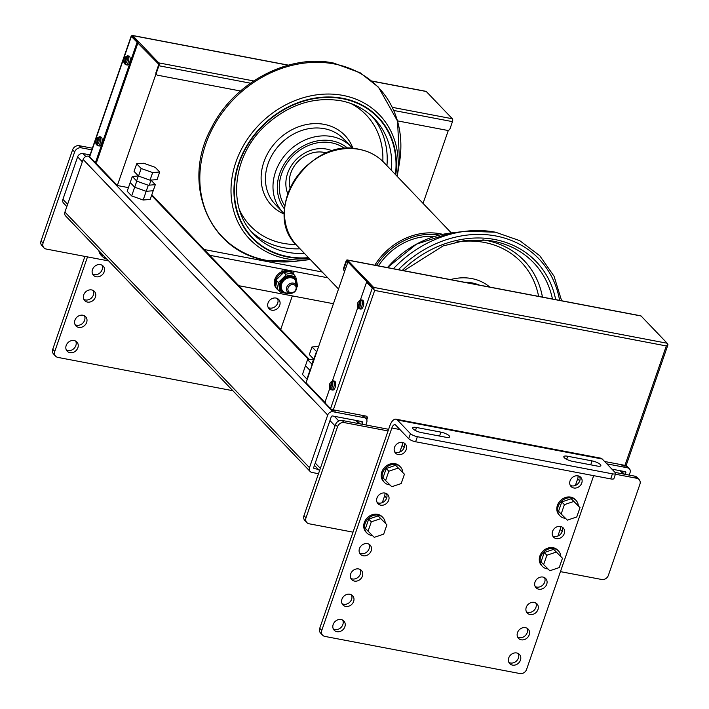 <?xml version="1.0" encoding="UTF-8"?>
<svg xmlns="http://www.w3.org/2000/svg" width="709" height="709" viewBox="0 0 709 709"><rect width="100%" height="100%" fill="white"/><g stroke="black" fill="none" stroke-linecap="round" stroke-linejoin="round"><path stroke-width="1.06" d="M159.693 172.012L152.665 172.588L141.162 168.485L136.695 163.814L143.723 163.238L155.227 167.342L159.693 172.012L157.07 179.607L150.033 180.175L152.665 172.588M136.695 163.814L134.063 171.401L138.53 176.08L141.162 168.485M138.53 176.08L150.033 180.175M316.79 351.779L311.969 346.976L318.642 346.435M311.969 346.976L309.337 354.571L313.812 359.241L316.436 351.655M615.421 474.215L636.779 478.283A5.566 4.724 -43.7 0 1 639.057 479.488A5.566 4.724 -43.7 0 1 639.908 484.274L608.366 575.362A5.566 4.724 -43.7 0 1 601.737 579.492L560.447 571.631M639.057 479.488L637.019 477.361A5.566 4.724 136.3 0 0 634.741 476.147L615.049 472.398M353.02 532.149L309.133 523.791A5.566 4.724 -43.7 0 1 306.855 522.577A5.566 4.724 -43.7 0 1 306.004 517.8L337.546 426.712A5.566 4.724 -43.7 0 1 344.175 422.582L388.071 430.939M402.437 442.425A6.682 5.672 -43.7 0 1 402.127 445.358L404.165 447.485A6.682 5.672 136.3 0 0 403.997 442.974A6.682 5.672 136.3 0 1 404.165 447.485A6.682 5.672 136.3 0 1 394.674 451.899M578.003 475.845A6.682 5.672 -43.7 0 1 577.693 478.779L579.732 480.906A6.682 5.672 136.3 0 0 579.563 476.395A6.682 5.672 136.3 0 1 579.732 480.906A6.682 5.672 136.3 0 1 570.24 485.319M560.482 526.45A6.682 5.672 -43.7 0 1 560.172 529.384L562.21 531.511A6.682 5.672 136.3 0 0 562.042 527A6.682 5.672 136.3 0 1 562.21 531.511A6.682 5.672 136.3 0 1 552.719 535.924M384.916 493.03A6.682 5.672 -43.7 0 1 384.606 495.963L386.644 498.09A6.682 5.672 136.3 0 0 386.476 493.579A6.682 5.672 136.3 0 1 386.644 498.09A6.682 5.672 136.3 0 1 377.153 502.504M388.629 429.299L342.137 420.455A5.566 4.724 136.3 0 0 335.508 424.585L303.966 515.673A5.566 4.724 136.3 0 0 304.817 520.45L306.855 522.577M384.606 495.963L382.293 502.646M560.172 529.384L557.859 536.066M577.693 478.779L575.38 485.461M402.127 445.358L399.814 452.041M92.383 148.199L79.231 145.7A5.566 4.724 136.3 0 0 72.602 149.829L41.051 240.918A5.566 4.724 136.3 0 0 41.911 245.704L43.949 247.831A5.566 4.724 -43.7 0 1 43.089 243.054L74.64 151.965A5.566 4.724 -43.7 0 1 81.269 147.827L91.816 149.838M291.629 270.882L291.239 272.026M108.663 260.93L46.218 249.045A5.566 4.724 -43.7 0 1 43.949 247.831M333.434 303.718L238.818 285.7M66.832 206.567L63.588 203.173A4.458 3.775 -43.7 0 1 62.906 199.353L77.627 156.849A4.458 3.775 -43.7 0 1 82.926 153.543L90.061 154.899M282.528 269.154L281.633 271.742M293.358 273.904L294.235 271.379M307.582 359.631L302.468 374.405L306.935 379.085L309.957 370.373L305.482 365.702L310.303 370.506L312.057 364.302L307.582 359.631L313.608 359.144M132.308 176.461L130.208 182.541L134.675 187.211L130.208 182.541L127.195 191.244L131.661 195.914L143.165 200.018L146.178 191.306L134.675 187.211L146.178 191.306L153.215 190.739L146.178 191.306L148.287 185.235L136.784 181.141L132.308 176.461L138.326 175.974M131.661 195.914L136.784 181.141M151.017 180.175L155.315 184.668L148.287 185.235M143.165 200.018L150.193 199.442L155.315 184.668M331.972 381.779A3.456 1.56 100.8 0 0 329.889 383.791A3.456 1.56 100.8 0 0 329.845 387.938L330.465 389.144L329.845 387.938L331.972 381.779L333.301 380.937A4.564 2.065 -79.2 0 0 332.982 380.813L334.4 381.079A4.564 2.065 100.8 0 1 335.215 387.309A4.564 2.065 100.8 0 1 332.689 390.056L331.271 389.782A4.564 2.065 -79.2 0 0 333.797 387.043A4.564 2.065 -79.2 0 0 333.797 381.451L332.459 382.293L330.332 388.443L330.952 389.658A4.564 2.065 -79.2 0 0 331.271 389.782L330.952 389.658M333.265 381.486L333.452 380.963A4.564 2.065 100.8 0 1 333.939 381.477L333.797 381.451M360.012 300.811A3.456 1.56 100.8 0 0 357.93 302.823A3.456 1.56 100.8 0 0 357.877 306.962L358.497 308.176L357.877 306.962L360.012 300.811L361.342 299.969A4.564 2.065 -79.2 0 0 361.023 299.845L362.432 300.111A4.564 2.065 100.8 0 1 363.247 306.341A4.564 2.065 100.8 0 1 360.73 309.08L359.312 308.814A4.564 2.065 -79.2 0 0 361.838 306.075A4.564 2.065 -79.2 0 0 361.829 300.483L360.5 301.316L358.373 307.476L358.993 308.69A4.564 2.065 -79.2 0 0 359.312 308.814L358.993 308.69M361.306 300.519L361.493 299.996A4.564 2.065 100.8 0 1 361.98 300.51L361.829 300.483M126.45 56.729A3.456 1.56 100.8 0 0 124.367 58.741A3.456 1.56 100.8 0 0 124.314 62.888L124.935 64.094L124.314 62.888L126.45 56.729L127.78 55.887A4.564 2.065 -79.2 0 0 127.46 55.763L128.87 56.029A4.564 2.065 100.8 0 1 129.685 62.259A4.564 2.065 100.8 0 1 127.159 64.998L125.75 64.732A4.564 2.065 -79.2 0 0 128.276 61.993A4.564 2.065 -79.2 0 0 128.267 56.401L126.938 57.243L124.802 63.393L125.422 64.608A4.564 2.065 -79.2 0 0 125.75 64.732L125.422 64.608M127.744 56.436L127.93 55.914A4.564 2.065 100.8 0 1 128.418 56.428L128.267 56.401M98.409 137.697A3.456 1.56 100.8 0 0 96.327 139.708A3.456 1.56 100.8 0 0 96.282 143.856L96.903 145.07L96.282 143.856L98.409 137.697L99.739 136.855A4.564 2.065 -79.2 0 0 99.42 136.731L100.829 136.997A4.564 2.065 100.8 0 1 101.653 143.236A4.564 2.065 100.8 0 1 99.127 145.974L97.709 145.7A4.564 2.065 -79.2 0 0 100.235 142.961A4.564 2.065 -79.2 0 0 100.235 137.369L98.897 138.211L96.77 144.361L97.39 145.575A4.564 2.065 -79.2 0 0 97.709 145.7L97.39 145.575M99.703 137.404L99.889 136.881A4.564 2.065 100.8 0 1 100.377 137.395L100.235 137.369M604.609 461.497L624.948 465.37A2.224 0.612 19.1 0 0 626.242 465.246L667.949 344.804A2.224 0.612 -160.9 0 1 667.524 344.999A2.224 1.01 -79.2 0 0 667.169 343.245L641.078 315.984A2.224 1.01 -79.2 0 0 640.794 315.824A2.224 1.01 -79.2 0 0 640.466 315.868M667.949 344.804A2.224 0.612 -160.9 0 0 667.789 344.45L667.515 344.157M344.751 271.033A2.224 1.888 -43.7 0 1 343.936 268.782L343.528 268.356A2.224 1.888 136.3 0 0 344.095 270.466M343.528 268.356L345.983 261.275A2.224 1.01 100.8 0 1 347.215 259.937A2.224 1.01 100.8 0 1 347.499 260.097L641.078 315.984M343.936 268.782L346.736 260.69L367.528 282.412L366.553 282.226L360.456 299.827M373.643 288.802L367.528 282.412L374.671 290.424L666.309 345.939L667.524 344.999M667.169 343.245L373.581 287.367A2.224 1.01 100.8 0 1 373.935 289.112A2.224 0.612 -160.9 0 1 372.26 288.191L366.553 282.226M373.581 287.367L347.499 260.097M372.26 288.191L330.554 408.632L325.661 403.518A2.224 1.01 100.8 0 1 325.546 400.647L329.756 388.488M357.797 307.52L332.424 380.795M330.554 408.632A2.224 0.612 19.1 0 0 333.319 409.855L365.995 416.077A2.224 1.888 136.3 0 1 367.244 418.47L366.766 419.843M366.677 416.36A2.224 1.888 -43.7 0 1 366.837 418.044L366.447 419.179M95.52 162.184A2.224 1.01 -79.2 0 0 95.804 162.343A2.224 1.01 -79.2 0 0 97.036 161.005L96.061 160.819A2.224 1.01 100.8 0 1 94.829 162.157A2.224 1.01 100.8 0 1 94.545 161.998L89.653 156.884L131.36 36.443L158.825 64.315L156.024 72.407A2.224 1.888 136.3 0 0 156.592 74.516M131.36 36.443A2.224 0.612 -160.9 0 1 131.2 36.079L89.494 156.521A2.224 0.612 19.1 0 0 89.653 156.884M96.061 160.819L137.067 42.407M240.511 91L157.682 75.234A2.224 1.888 -43.7 0 1 156.432 72.841L158.887 65.751L250.445 83.183M97.036 161.005L138.042 42.593L131.626 35.884A2.224 1.01 100.8 0 1 132.397 35.45A2.224 1.01 100.8 0 1 132.68 35.61L158.772 62.879A2.224 1.01 100.8 0 1 158.887 65.751M397.474 120.876L447.361 130.376A2.224 1.888 -43.7 0 0 450.011 128.719L452.466 121.638A2.224 1.01 -79.2 0 0 452.351 118.757L392.343 107.343M372.172 81.207L426.269 91.496A2.224 1.01 -79.2 0 0 425.985 91.337A2.224 1.01 -79.2 0 0 425.657 91.381M426.269 91.496L452.351 118.757M365.862 424.966L366.721 422.475A4.458 3.775 136.3 0 0 366.039 418.656A4.458 3.775 136.3 0 0 364.222 417.69L333.008 411.743A4.458 3.775 136.3 0 0 327.709 415.049L309.478 467.683A4.458 3.775 136.3 0 0 310.17 471.503A4.458 3.775 136.3 0 0 311.987 472.469L318.501 473.709M89.547 156.37L88.439 156.166A4.458 3.775 136.3 0 0 83.139 159.472L64.918 212.097A4.458 3.775 136.3 0 0 65.6 215.917L310.17 471.503M361.962 424.221L362.467 422.75A1.117 0.948 136.3 0 0 361.847 421.554L332.583 415.979A1.117 0.948 136.3 0 0 331.263 416.803L313.733 467.408A1.117 0.948 136.3 0 0 314.362 468.614L318.297 469.358M629.202 475.092L630.071 472.611A4.458 3.775 136.3 0 0 629.388 468.782A4.458 3.775 136.3 0 0 627.571 467.816L606.895 463.881M625.303 474.356L625.817 472.876A1.117 0.948 136.3 0 0 625.187 471.68L611.938 469.154M128.444 187.637L117.34 185.528L95.006 162.193M448.354 130.314L423.051 203.386M117.34 185.528L156.033 73.798M621.385 464.687L622.236 465.583L622.475 464.9M625.409 465.432L625.17 466.141L622.236 465.583M335.72 410.316L335.49 410.998L332.556 410.44L332.805 409.731M325.369 402.925L306.066 382.754L347.906 261.913M331.351 409.173L332.556 410.44M378.455 265.884A56.8 48.185 -43.7 0 1 434.351 236.531M326.627 153.038A27.846 23.619 136.3 0 0 290.814 173.023A27.846 23.619 136.3 0 0 290.096 187.991M332.468 150.973A32.632 27.686 136.3 0 0 287.641 173.288A32.632 27.686 136.3 0 0 287.774 193.734M284.876 205.956A41.875 35.53 -43.7 0 1 281.588 173.873A41.875 35.53 -43.7 0 1 344.796 148.615M333.336 629.016A6.682 5.672 136.3 0 0 342.837 624.602A6.682 5.672 136.3 0 0 342.669 620.1M333.168 624.505A6.682 5.672 -43.7 0 1 337.98 619.781A6.682 5.672 -43.7 0 1 343.847 621.004A6.682 5.672 -43.7 0 1 344.875 626.738A6.682 5.672 -43.7 0 1 340.063 631.462A6.682 5.672 -43.7 0 1 334.196 630.239A6.682 5.672 -43.7 0 1 333.168 624.505M508.902 662.436A6.682 5.672 136.3 0 0 518.403 658.023A6.682 5.672 136.3 0 0 518.226 653.512M508.734 657.925A6.682 5.672 -43.7 0 1 513.546 653.202A6.682 5.672 -43.7 0 1 519.413 654.425A6.682 5.672 -43.7 0 1 520.441 660.159A6.682 5.672 -43.7 0 1 515.629 664.882A6.682 5.672 -43.7 0 1 509.762 663.659A6.682 5.672 -43.7 0 1 508.734 657.925M342.101 603.714A6.682 5.672 136.3 0 0 351.602 599.3A6.682 5.672 136.3 0 0 351.425 594.789M341.933 599.202A6.682 5.672 -43.7 0 1 346.736 594.479A6.682 5.672 -43.7 0 1 352.612 595.702A6.682 5.672 -43.7 0 1 353.631 601.436A6.682 5.672 -43.7 0 1 348.828 606.16A6.682 5.672 -43.7 0 1 342.952 604.937A6.682 5.672 -43.7 0 1 341.933 599.202M517.667 637.134A6.682 5.672 136.3 0 0 527.159 632.72A6.682 5.672 136.3 0 0 526.991 628.209M517.499 632.623A6.682 5.672 -43.7 0 1 522.303 627.899A6.682 5.672 -43.7 0 1 528.178 629.122A6.682 5.672 -43.7 0 1 529.198 634.856A6.682 5.672 -43.7 0 1 524.394 639.58A6.682 5.672 -43.7 0 1 518.518 638.357A6.682 5.672 -43.7 0 1 517.499 632.623M350.866 578.411A6.682 5.672 136.3 0 0 360.358 573.998A6.682 5.672 136.3 0 0 360.19 569.487M350.689 573.9A6.682 5.672 -43.7 0 1 355.501 569.176A6.682 5.672 -43.7 0 1 361.377 570.399A6.682 5.672 -43.7 0 1 362.396 576.133A6.682 5.672 -43.7 0 1 357.584 580.857A6.682 5.672 -43.7 0 1 351.717 579.634A6.682 5.672 -43.7 0 1 350.689 573.9M526.433 611.832A6.682 5.672 136.3 0 0 535.924 607.418A6.682 5.672 136.3 0 0 535.756 602.907M526.255 607.321A6.682 5.672 -43.7 0 1 531.068 602.597A6.682 5.672 -43.7 0 1 536.935 603.82A6.682 5.672 -43.7 0 1 537.963 609.554A6.682 5.672 -43.7 0 1 533.15 614.269A6.682 5.672 -43.7 0 1 527.283 613.055A6.682 5.672 -43.7 0 1 526.255 607.321M359.623 553.109A6.682 5.672 136.3 0 0 369.123 548.695A6.682 5.672 136.3 0 0 368.946 544.184M359.454 548.598A6.682 5.672 -43.7 0 1 364.266 543.874A6.682 5.672 -43.7 0 1 370.133 545.097A6.682 5.672 -43.7 0 1 371.161 550.831A6.682 5.672 -43.7 0 1 366.349 555.546A6.682 5.672 -43.7 0 1 360.482 554.332A6.682 5.672 -43.7 0 1 359.454 548.598M535.189 586.529A6.682 5.672 136.3 0 0 544.689 582.116A6.682 5.672 136.3 0 0 544.512 577.605M535.02 582.018A6.682 5.672 -43.7 0 1 539.833 577.294A6.682 5.672 -43.7 0 1 545.7 578.517A6.682 5.672 -43.7 0 1 546.728 584.251A6.682 5.672 -43.7 0 1 541.915 588.966A6.682 5.672 -43.7 0 1 536.039 587.752A6.682 5.672 -43.7 0 1 535.02 582.018M376.975 497.993A6.682 5.672 -43.7 0 1 381.788 493.269A6.682 5.672 -43.7 0 1 387.663 494.483A6.682 5.672 -43.7 0 1 388.683 500.217A6.682 5.672 -43.7 0 1 383.87 504.941A6.682 5.672 -43.7 0 1 378.003 503.727A6.682 5.672 -43.7 0 1 376.975 497.993M552.541 531.413A6.682 5.672 -43.7 0 1 557.354 526.69A6.682 5.672 -43.7 0 1 563.221 527.904A6.682 5.672 -43.7 0 1 564.249 533.638A6.682 5.672 -43.7 0 1 559.436 538.361A6.682 5.672 -43.7 0 1 553.569 537.147A6.682 5.672 -43.7 0 1 552.541 531.413M394.505 447.388A6.682 5.672 -43.7 0 1 399.309 442.664A6.682 5.672 -43.7 0 1 405.185 443.878A6.682 5.672 -43.7 0 1 406.204 449.612A6.682 5.672 -43.7 0 1 401.4 454.336A6.682 5.672 -43.7 0 1 395.525 453.122A6.682 5.672 -43.7 0 1 394.505 447.388M570.063 480.808A6.682 5.672 -43.7 0 1 574.875 476.085A6.682 5.672 -43.7 0 1 580.751 477.299A6.682 5.672 -43.7 0 1 581.77 483.033A6.682 5.672 -43.7 0 1 576.958 487.757A6.682 5.672 -43.7 0 1 571.091 486.542A6.682 5.672 -43.7 0 1 570.063 480.808M593.681 475.659L526.583 669.42A5.566 4.724 -43.7 0 1 519.954 673.55L324.89 636.416A5.566 4.724 -43.7 0 1 322.613 635.202A5.566 4.724 -43.7 0 1 321.762 630.425L391.855 428.006L399.92 429.539M397.403 420.012L602.225 459.007A11.14 5.043 -79.2 0 0 600.807 458.182L395.976 419.196A11.14 5.043 100.8 0 1 397.403 420.012L410.449 433.642L408.694 438.703A5.566 1.524 19.1 0 0 415.607 441.76L417.362 436.7L612.434 473.834L610.679 478.894A5.566 1.524 19.1 0 0 613.905 478.593L615.651 473.532A5.566 1.524 -160.9 0 1 612.434 473.834M602.225 459.007L615.27 472.637A5.566 1.524 -160.9 0 1 615.651 473.532M321.762 630.425L319.724 628.298A5.566 4.724 136.3 0 0 320.574 633.075L322.613 635.202M319.724 628.298L389.817 425.879A11.14 5.043 100.8 0 1 395.976 419.196M408.694 438.703L395.649 425.072A5.566 2.526 -79.2 0 0 394.94 424.664A5.566 2.526 -79.2 0 0 391.855 428.006M610.679 478.894L415.607 441.76M417.362 436.7A5.566 1.524 -160.9 0 1 410.449 433.642M421.403 432.596A6.682 1.835 -160.9 0 1 412.647 427.855A6.682 1.835 -160.9 0 1 416.511 427.483L440.901 432.127A6.682 1.835 -160.9 0 1 449.657 436.868A6.682 1.835 -160.9 0 1 445.793 437.24L421.403 432.596M592.077 460.903A6.682 1.835 -160.9 0 1 600.842 465.645A6.682 1.835 -160.9 0 1 596.969 466.017L572.588 461.373A6.682 1.835 -160.9 0 1 563.823 456.631A6.682 1.835 -160.9 0 1 567.696 456.259L592.077 460.903L590.721 464.829M66.185 345.496A6.682 5.672 -43.7 0 1 70.989 340.772A6.682 5.672 -43.7 0 1 76.864 341.995A6.682 5.672 -43.7 0 1 77.884 347.729A6.682 5.672 -43.7 0 1 73.08 352.444A6.682 5.672 -43.7 0 1 67.204 351.23A6.682 5.672 -43.7 0 1 66.185 345.496M66.354 350.007A6.682 5.672 136.3 0 0 75.845 345.593A6.682 5.672 136.3 0 0 75.677 341.082M74.941 320.193A6.682 5.672 -43.7 0 1 79.754 315.47A6.682 5.672 -43.7 0 1 85.621 316.693A6.682 5.672 -43.7 0 1 86.649 322.427A6.682 5.672 -43.7 0 1 81.836 327.141A6.682 5.672 -43.7 0 1 75.969 325.927A6.682 5.672 -43.7 0 1 74.941 320.193M75.119 324.704A6.682 5.672 136.3 0 0 84.61 320.291A6.682 5.672 136.3 0 0 84.442 315.78M83.706 294.891A6.682 5.672 -43.7 0 1 88.519 290.167A6.682 5.672 -43.7 0 1 94.386 291.381A6.682 5.672 -43.7 0 1 95.414 297.115A6.682 5.672 -43.7 0 1 90.601 301.839A6.682 5.672 -43.7 0 1 84.725 300.625A6.682 5.672 -43.7 0 1 83.706 294.891M83.875 299.402A6.682 5.672 136.3 0 0 93.375 294.988A6.682 5.672 136.3 0 0 93.198 290.477M268.029 303.009A6.682 5.672 -43.7 0 1 272.841 298.285A6.682 5.672 -43.7 0 1 278.708 299.499A6.682 5.672 -43.7 0 1 279.736 305.233A6.682 5.672 -43.7 0 1 274.924 309.957A6.682 5.672 -43.7 0 1 269.057 308.743A6.682 5.672 -43.7 0 1 268.029 303.009M268.206 307.52A6.682 5.672 136.3 0 0 277.698 303.106A6.682 5.672 136.3 0 0 277.529 298.595M92.471 269.588A6.682 5.672 -43.7 0 1 97.275 264.865A6.682 5.672 -43.7 0 1 103.151 266.079A6.682 5.672 -43.7 0 1 104.17 271.813A6.682 5.672 -43.7 0 1 99.366 276.537A6.682 5.672 -43.7 0 1 93.491 275.322A6.682 5.672 -43.7 0 1 92.471 269.588M92.64 274.099A6.682 5.672 136.3 0 0 102.131 269.686A6.682 5.672 136.3 0 0 101.963 265.175M52.741 349.289A5.566 4.724 136.3 0 0 53.592 354.066L55.63 356.193A5.566 4.724 -43.7 0 1 54.779 351.416L52.741 349.289L84.903 256.401M232.853 390.712L57.899 357.407A5.566 4.724 -43.7 0 1 55.63 356.193M87.508 256.897L54.779 351.416M280.702 329.472L292.33 295.892M374.255 537.342L368.068 531.174L371.312 521.824L380.733 518.642L386.919 524.802L383.675 534.152L374.255 537.342M386.919 524.802L378.119 515.913L368.698 519.103L365.463 528.453L368.068 531.174M378.119 515.913L380.733 518.642M368.698 519.103L371.312 521.824M391.776 486.729L385.599 480.569L388.833 471.219L398.254 468.037L404.44 474.197L401.205 483.547L391.776 486.729M404.44 474.197L395.649 465.308L386.228 468.498L382.984 477.848L385.599 480.569M395.649 465.308L398.254 468.037M386.228 468.498L388.833 471.219M549.821 570.754L543.635 564.594L546.869 555.244L556.299 552.063L562.476 558.222L559.241 567.572L549.821 570.754M562.476 558.222L553.685 549.333L544.264 552.524L541.029 561.874L543.635 564.594M553.685 549.333L556.299 552.063M544.264 552.524L546.869 555.244M567.342 520.149L561.156 513.99L564.399 504.64L573.82 501.449L580.006 507.617L576.763 516.958L567.342 520.149M580.006 507.617L571.206 498.728L561.785 501.919L558.55 511.269L561.156 513.99M571.206 498.728L573.82 501.449M561.785 501.919L564.399 504.64M289.857 293.251A5.566 4.724 136.3 0 0 295.839 290.442A5.566 4.724 136.3 0 0 295.635 284.344A5.566 4.724 136.3 0 0 293.366 283.13A5.566 4.724 136.3 0 0 287.384 285.94A5.566 4.724 136.3 0 0 287.588 292.037A5.566 4.724 136.3 0 0 289.857 293.251M293.42 284.566A4.458 3.775 -43.7 0 1 295.919 289.361A4.458 3.775 -43.7 0 1 290.619 292.666A4.458 3.775 -43.7 0 1 288.12 287.872A4.458 3.775 -43.7 0 1 293.42 284.566M285.142 293.118L280.188 292.055L278.38 282.536L286.144 274.853L295.715 276.67L296.849 282.04M290.398 293.322L289.759 293.881L287.127 293.473M297.053 283.166L297.523 286.188L296.787 287.021M295.715 276.67L293.358 274.206L283.777 272.38L276.014 280.073L278.38 282.536M276.014 280.073L277.822 289.582L280.188 292.055M283.777 272.38L286.144 274.853M106.979 259.175L104.622 258.634L104.267 256.339M101.715 253.662L102.256 256.171L104.622 258.634M565.525 518.341A11.14 9.447 -43.7 0 1 559.924 515.78L559.109 514.92A11.14 9.447 -43.7 0 1 557.407 505.366A11.14 9.447 -43.7 0 1 565.419 497.496A11.14 9.447 -43.7 0 1 575.203 499.526L576.018 500.377A11.14 9.447 -43.7 0 1 578.322 505.854M559.924 515.78A11.14 9.447 -43.7 0 1 558.222 506.217A11.14 9.447 -43.7 0 1 566.234 498.347A11.14 9.447 -43.7 0 1 576.018 500.377M560.801 556.459A11.14 9.447 136.3 0 0 558.497 550.982A11.14 9.447 136.3 0 0 548.713 548.952A11.14 9.447 136.3 0 0 540.692 556.822A11.14 9.447 136.3 0 0 542.403 566.385A11.14 9.447 136.3 0 0 547.995 568.946M558.497 550.982L557.682 550.131A11.14 9.447 136.3 0 0 547.897 548.101A11.14 9.447 136.3 0 0 539.877 555.971A11.14 9.447 136.3 0 0 541.587 565.534L542.403 566.385M385.235 523.038A11.14 9.447 136.3 0 0 382.931 517.561A11.14 9.447 136.3 0 0 373.147 515.532A11.14 9.447 136.3 0 0 365.135 523.402A11.14 9.447 136.3 0 0 366.837 532.964A11.14 9.447 136.3 0 0 372.438 535.525M382.931 517.561L382.116 516.71A11.14 9.447 136.3 0 0 372.331 514.681A11.14 9.447 136.3 0 0 364.32 522.551A11.14 9.447 136.3 0 0 366.021 532.113L366.837 532.964M389.959 484.921A11.14 9.447 -43.7 0 1 384.358 482.359L383.542 481.508A11.14 9.447 -43.7 0 1 381.841 471.946A11.14 9.447 -43.7 0 1 389.853 464.076A11.14 9.447 -43.7 0 1 399.637 466.105L400.452 466.956A11.14 9.447 -43.7 0 1 402.756 472.433M384.358 482.359A11.14 9.447 -43.7 0 1 382.656 472.797A11.14 9.447 -43.7 0 1 390.668 464.927A11.14 9.447 -43.7 0 1 400.452 466.956M98.87 250.694A11.14 9.447 136.3 0 0 101.077 255.231L101.892 256.082A11.14 9.447 136.3 0 0 103.292 257.252M99.685 251.544A11.14 9.447 136.3 0 0 101.892 256.082M294.652 275.562A11.14 9.447 136.3 0 0 293.544 274.099A11.14 9.447 136.3 0 0 283.76 272.07A11.14 9.447 136.3 0 0 275.748 279.949A11.14 9.447 136.3 0 0 277.449 289.502A11.14 9.447 136.3 0 0 278.859 290.672M293.544 274.099L292.728 273.249A11.14 9.447 136.3 0 0 282.944 271.219A11.14 9.447 136.3 0 0 274.932 279.089A11.14 9.447 136.3 0 0 276.634 288.652L277.449 289.502M634.741 476.147L636.779 478.283M344.175 422.582L342.137 420.455M335.508 424.585L337.546 426.712M306.004 517.8L303.966 515.673M320.344 468.383L315.239 463.057M335.065 425.879L329.96 420.552M358.949 423.654L355.847 420.41M338.796 420.933L334.382 416.325M623.264 473.966L620.162 470.723M72.602 149.829L74.64 151.965M81.269 147.827L79.231 145.7M43.089 243.054L41.051 240.918M62.906 199.353L67.621 204.281M77.627 156.849L82.341 161.776M82.926 153.543L85.798 156.538M332.459 382.293A3.456 1.56 100.8 0 1 332.415 386.432A3.456 1.56 100.8 0 1 330.332 388.443M360.5 301.316A3.456 1.56 100.8 0 1 360.456 305.464A3.456 1.56 100.8 0 1 358.373 307.476M126.938 57.243A3.456 1.56 100.8 0 1 126.893 61.382A3.456 1.56 100.8 0 1 124.802 63.393M98.897 138.211A3.456 1.56 100.8 0 1 98.852 142.349A3.456 1.56 100.8 0 1 96.77 144.361M666.309 345.939L624.948 465.37M333.319 409.855L374.671 290.424M393.77 110.462L452.466 121.638M132.68 35.61L288.182 65.21M253.707 80.95L158.772 62.879M364.222 417.69L361.944 415.306M308.592 359.552L151.575 195.462M333.008 411.743L88.439 156.166M327.709 415.049L83.139 159.472M309.478 467.683L64.918 212.097M362.467 422.75L361.209 421.43M314.362 468.614L313.679 467.905M627.571 467.816L625.382 465.529M625.817 472.876L624.549 471.556M322.232 271.999L204.201 249.533M359.401 149.422A60.141 51.021 -43.7 0 1 383.923 162.494C377.285 155.643 369.061 151.256 359.259 149.342C308.92 136.518 260.097 211.805 297.018 245.651A60.141 51.021 -43.7 0 1 287.801 194.044A60.141 51.021 -43.7 0 1 359.401 149.422M374.822 265.193A60.141 51.021 -43.7 0 1 440.103 233.757A60.141 51.021 -43.7 0 1 442.744 234.333M376.435 265.503A59.024 50.073 -43.7 0 1 439.518 235.078M479.373 285.098A47.335 40.156 136.3 0 0 471.946 282.882A47.335 40.156 136.3 0 0 464.005 282.173M489.777 287.074A50.676 42.992 136.3 0 0 471.777 278.575A50.676 42.992 136.3 0 0 450.472 279.594M542.456 297.106A93.588 79.399 136.3 0 0 486.082 240.413A93.588 79.399 136.3 0 0 482.864 239.872M538.618 296.371A90.442 76.732 136.3 0 0 484.291 242.425A90.442 76.732 136.3 0 0 455.47 242.23M398.369 269.677A105.499 89.502 -43.7 0 1 495.954 235.991A105.499 89.502 -43.7 0 1 559.596 300.368M495.299 232.18A108.025 91.638 136.3 0 0 465.822 231.24L465.822 231.24A108.025 91.638 136.3 0 0 393.389 268.729M450.8 233.013L416.449 244.144L387.451 267.594A89.848 76.226 -43.7 0 1 450.8 233.013L465.822 231.24L495.458 232.189L519.706 240.643L539.735 255.692L554.066 276.244L561.634 300.749M403.846 270.714L443.028 245.979L464.767 240.519L486.321 240.165A99.012 83.999 -43.7 0 1 493.242 241.184A99.012 83.999 -43.7 0 1 552.471 299.012M555.679 299.623A101.626 86.214 136.3 0 0 494.74 239.509A101.626 86.214 136.3 0 0 402.278 270.421M331.927 136.562A47.335 40.156 -43.7 0 1 351.23 146.86L343.688 138.973A47.335 40.156 -43.7 0 0 324.385 128.683A47.335 40.156 -43.7 0 0 268.037 163.806A47.335 40.156 -43.7 0 0 275.296 204.422L282.838 212.301A47.335 40.156 -43.7 0 1 275.579 171.693A47.335 40.156 -43.7 0 1 331.927 136.562M284.566 209.084A43.993 37.32 -43.7 0 1 279.727 173.528A43.993 37.32 -43.7 0 1 332.104 140.878A43.993 37.32 -43.7 0 1 347.942 148.447M308.512 257.668A86.87 73.701 -43.7 0 1 287.863 256.605A86.87 73.701 -43.7 0 1 239.119 163.185A86.87 73.701 -43.7 0 1 342.536 98.719A86.87 73.701 -43.7 0 1 395.418 174.511M304.524 253.494A83.529 70.865 -43.7 0 1 287.694 252.298A83.529 70.865 -43.7 0 1 253.627 234.13C227.022 208.074 232.224 156.095 265.131 125.75C288.173 104.781 313.36 96.442 340.692 100.722C354.11 103.354 365.321 109.328 374.325 118.642A83.529 70.865 -43.7 0 1 391.43 170.337M372.03 116.365A83.529 70.865 -43.7 0 1 386.946 165.649M295.972 244.508A80.188 68.029 -43.7 0 1 283.033 243.293A80.188 68.029 -43.7 0 1 239.5 209.908M300.04 248.806A83.529 70.865 -43.7 0 1 283.21 247.609A83.529 70.865 -43.7 0 1 251.465 231.737M284.442 214.136A50.676 42.992 -43.7 0 1 263.89 161.971A50.676 42.992 -43.7 0 1 324.217 124.367A50.676 42.992 -43.7 0 1 352.993 148.544M334.338 63.97A108.025 91.638 -43.7 0 1 399.557 161.989L397.536 121.097L378.491 87.189L360.172 72.788L333.638 63.074C288.536 53.529 233.713 82.749 211.406 127.983C180.857 183.214 208.898 251.42 266.194 260.3L295.83 261.249A108.025 91.638 -43.7 0 1 266.354 260.309A108.025 91.638 -43.7 0 1 205.743 144.131A108.025 91.638 -43.7 0 1 334.338 63.97M399.557 161.989L397.217 176.381A89.848 76.226 136.3 0 0 342.89 95.396A89.848 76.226 136.3 0 0 235.929 162.069A89.848 76.226 136.3 0 0 286.339 258.696A89.848 76.226 136.3 0 0 310.312 259.538L295.83 261.249M308.885 258.049A87.322 74.082 -43.7 0 1 287.721 257.021A87.322 74.082 -43.7 0 1 238.729 163.105A87.322 74.082 -43.7 0 1 342.677 98.303A87.322 74.082 -43.7 0 1 395.79 174.893M350.742 103.452A80.188 68.029 -43.7 0 1 382.833 161.395M416.511 427.483L415.456 430.531M440.901 432.127L439.545 436.044M567.696 456.259L566.642 459.317M286.108 293.331A8.907 7.56 136.3 0 0 289.52 293.171M296.681 286.321A8.907 7.56 136.3 0 0 295.201 279.054A8.907 7.56 136.3 0 0 291.567 277.113A8.907 7.56 136.3 0 0 280.959 283.724A8.907 7.56 136.3 0 0 282.324 291.372A8.907 7.56 136.3 0 0 285.957 293.304M289.059 293.021A8.348 7.09 -43.7 0 1 286.339 293.012A8.348 7.09 -43.7 0 1 281.65 284.025A8.348 7.09 -43.7 0 1 291.594 277.831A8.348 7.09 -43.7 0 1 296.548 285.851M282.102 291.124A8.907 7.56 -43.7 0 1 281.872 290.894A8.907 7.56 -43.7 0 1 280.498 283.245A8.907 7.56 -43.7 0 1 291.107 276.634A8.907 7.56 -43.7 0 1 294.74 278.575A8.907 7.56 -43.7 0 1 294.962 278.814M296.504 281.03A9.323 7.905 136.3 0 0 291.044 276.058A9.323 7.905 136.3 0 0 279.94 282.971A9.323 7.905 136.3 0 0 284.238 292.764M138.361 175.894L136.607 180.955M151.044 180.095L149.298 185.155M313.635 359.064L311.88 364.125M319.555 470.67L314.45 465.343M360.03 423.858L356.928 420.614M624.354 474.17L621.252 470.927M329.907 388.762C328.427 385.306 329.455 382.656 332.982 380.813M357.939 307.795C356.467 304.338 357.496 301.688 361.023 299.845M124.376 63.713C122.905 60.256 123.933 57.606 127.46 55.763M96.344 144.68C94.864 141.224 95.892 138.574 99.42 136.731M640.794 315.824L347.215 259.937M95.804 162.343L94.829 162.157M132.397 35.45L288.412 65.148M372.012 81.065L425.985 91.337M366.039 418.656L363.026 415.509M309.416 359.481L151.815 194.78M629.388 468.782L626.118 465.37M327.744 277.76L209.713 255.293M338.521 289.024L297.018 245.651M451.341 232.951L383.923 162.494M352.728 148.527L351.23 146.86M284.433 213.87L282.838 212.301M281.872 290.894L286.028 293.349L289.653 293.207M296.708 286.454L294.74 278.575"/></g></svg>
